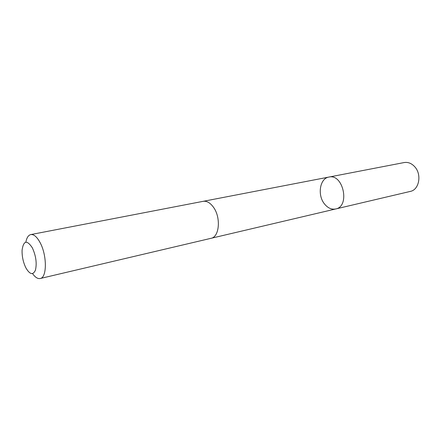 <?xml version="1.0" encoding="UTF-8"?>
<svg xmlns="http://www.w3.org/2000/svg" width="441" height="441" viewBox="0 0 441 441"><rect width="100%" height="100%" fill="white"/><g stroke="black" fill="none" stroke-linecap="round" stroke-linejoin="round"><path stroke-width="0.66" d="M324.526 203.996C317.178 195.214 319.758 178.379 328.881 177.073C343.241 173.363 350.325 206.471 335.706 208.962C331.582 209.734 327.856 208.08 324.526 203.996M410.323 191.405C419.171 189.856 422.031 174.449 414.711 166.72C411.552 163.313 408.03 161.924 404.143 162.553L328.881 177.073C343.241 173.363 350.325 206.471 335.706 208.962L410.323 191.405M32.573 273.607C35.192 277.339 37.733 278.977 40.186 278.519L211.024 238.311C219.398 237.06 221.106 217.634 213.516 207.314C210.241 202.772 206.774 200.782 203.108 201.339L30.782 234.579C28.356 235.169 26.708 237.705 25.843 242.181M40.186 278.519C47.115 277.775 47.11 255.036 39.944 242.33C36.857 236.756 33.803 234.177 30.782 234.579M32.325 247.792C26.94 239.711 23.527 240.494 22.089 250.135C21.912 256.364 23.18 262.279 25.892 267.891C29.834 274.572 33.009 275.344 35.423 270.201C37.027 263.354 35.991 255.885 32.325 247.792M211.256 238.25L335.706 208.962M203.345 201.294L328.881 177.073"/></g></svg>
